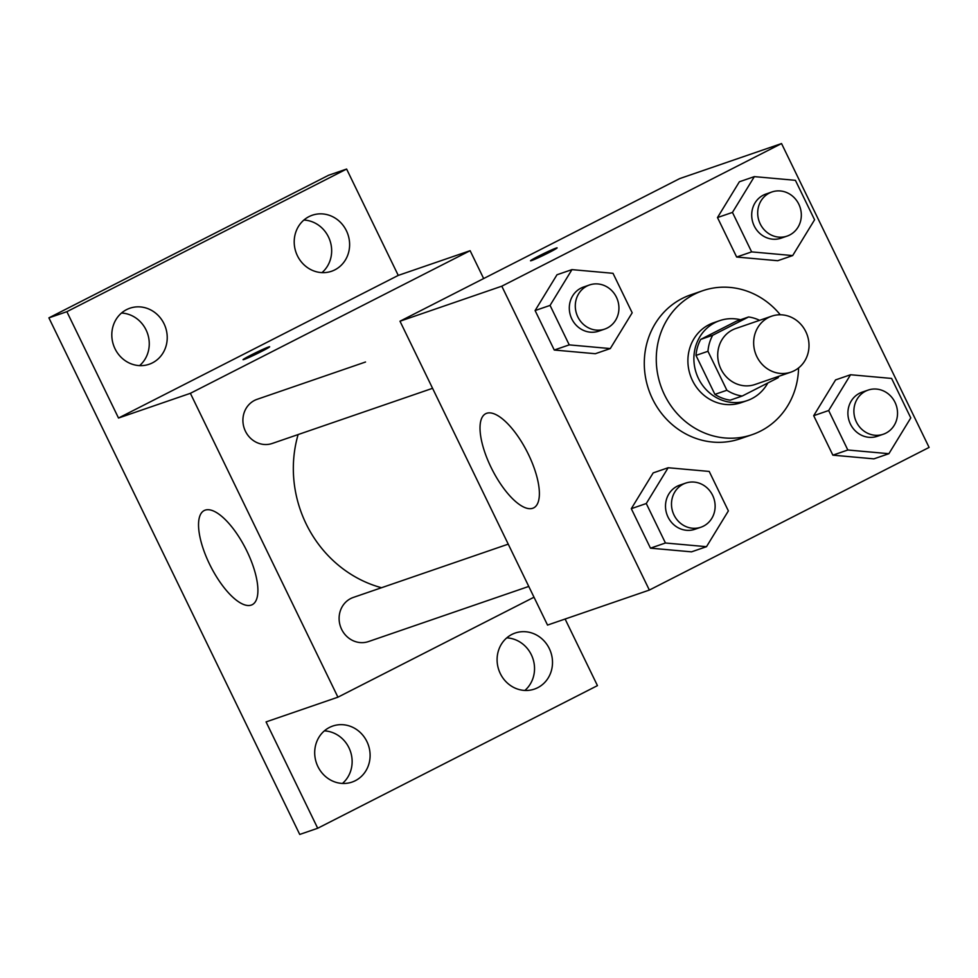 <?xml version="1.0" encoding="UTF-8"?>
<svg xmlns="http://www.w3.org/2000/svg" width="978" height="978" viewBox="0 0 978 978"><rect width="100%" height="100%" fill="white"/><g stroke="black" fill="none" stroke-linecap="round" stroke-linejoin="round"><path stroke-width="1.47" d="M768.415 317.557A29.597 27.433 -109 0 1 771.703 316.163A29.597 27.433 -109 0 1 807.278 335.222A29.597 27.433 -109 0 1 790.957 372.129A29.597 27.433 -109 0 1 756.067 354.88A29.597 27.433 -109 0 1 768.415 317.557M790.957 372.129L755.016 384.488A29.597 27.433 -109 0 1 720.126 367.239A29.597 27.433 -109 0 1 732.485 329.916A29.597 27.433 -109 0 1 735.774 328.522L771.703 316.163M742.204 396.041L730.224 400.161A40.184 37.25 -109 0 1 714.906 394.378L695.981 355.405L707.962 351.285L726.886 390.259A40.184 37.25 -109 0 0 742.204 396.041L778.097 377.752A40.184 37.25 -109 0 0 778.843 376.298M695.981 355.405A40.184 37.25 -109 0 1 700.725 339.39L736.605 321.09L748.586 316.97A40.184 37.25 -109 0 1 759.6 320.332M748.586 316.97L712.693 335.271A40.184 37.25 -109 0 0 707.962 351.285M700.725 339.39L712.693 335.271M740.517 319.745A42.274 39.193 71 0 0 719.661 320.65A42.274 39.193 71 0 0 696.348 373.376A42.274 39.193 71 0 0 747.168 400.601A42.274 39.193 71 0 0 767.816 382.985M747.168 400.601L741.177 402.667A42.274 39.193 -109 0 1 691.336 378.009A42.274 39.193 -109 0 1 708.989 324.708A42.274 39.193 -109 0 1 713.671 322.716L719.661 320.65M714.906 394.378L726.886 390.259M798.574 367.948A76.101 70.55 -109 0 1 752.18 434.648A76.101 70.55 -109 0 1 662.461 390.271A76.101 70.55 -109 0 1 694.233 294.317A76.101 70.55 -109 0 1 702.681 290.735A76.101 70.55 -109 0 1 780.285 314.782M752.18 434.648L740.199 438.767A76.101 70.55 -109 0 1 650.48 394.391A76.101 70.55 -109 0 1 682.253 298.437A76.101 70.55 -109 0 1 690.7 294.855L702.681 290.735M850.554 374.745L835.579 379.904L813.696 415.687L832.865 455.161L873.916 458.853L888.892 453.694L910.775 417.912L891.606 378.437L850.554 374.745L828.672 410.528L847.828 450.002L888.892 453.694M668.157 467.741L653.182 472.9L631.299 508.682L650.468 548.157L691.519 551.849L706.495 546.69L728.378 510.907L709.209 471.433L668.157 467.741L646.275 503.523L665.443 542.998L706.495 546.69M649.355 590.064L929.1 447.423L781.544 143.558L501.8 286.187L649.355 590.064L547.533 625.076L399.99 321.212L501.8 286.187M754.356 176.627L739.38 181.774L717.485 217.556L736.654 257.031L777.718 260.723L792.681 255.576L814.576 219.793L795.407 180.319L754.356 176.627L732.461 212.409L751.63 251.884L792.681 255.576M571.959 269.622L556.983 274.769L535.1 310.552L554.257 350.026L595.321 353.718L610.284 348.571L632.179 312.789L613.01 273.314L571.959 269.622L550.064 305.405L569.233 344.879L610.284 348.571M399.99 321.212L679.734 178.583L781.544 143.558M486.641 413.303A52.849 19.621 63 0 1 527.802 453.107A52.849 19.621 63 0 1 533.695 507.863A52.849 19.621 63 0 1 492.215 469.697A52.849 19.621 63 0 1 485.699 413.706A52.849 19.621 63 0 1 486.641 413.303M538.585 256.138A14.792 0.721 154.1 0 1 557.13 247.874A14.792 0.721 154.1 0 1 544.135 254.977A14.792 0.721 154.1 0 1 530.516 260.796A14.792 0.721 154.1 0 1 538.585 256.138M363.743 362.63A118.375 109.756 -109 0 1 365.527 362.007L257.141 399.305A23.338 21.638 71 0 0 244.268 428.413A23.338 21.638 71 0 0 272.312 443.437L432.569 388.315M381.518 587.729A118.375 109.756 -109 0 1 298.119 434.562M528.768 586.433L368.523 641.556A23.338 21.638 -109 0 1 341.004 627.949A23.338 21.638 -109 0 1 350.747 598.524A23.338 21.638 -109 0 1 353.339 597.424L508.242 544.147M483.658 278.559L470.125 250.686L190.38 393.315L337.923 697.18L534.012 597.216M470.125 250.686L398.254 275.405L346.615 169.047L328.645 175.233L48.9 317.862L299.733 834.442L317.703 828.256L597.448 685.627L565.113 619.037M48.9 317.862L66.871 311.689L118.509 418.034L190.38 393.315M337.923 697.18L266.065 721.911L317.703 828.256M205.16 510.137A52.849 19.621 63 0 1 246.322 549.929A52.849 19.621 63 0 1 252.226 604.685A52.849 19.621 63 0 1 210.735 566.519A52.849 19.621 63 0 1 204.219 510.528A52.849 19.621 63 0 1 205.16 510.137M398.254 275.405L118.509 418.034M251.114 355.026A14.792 0.721 154.1 0 1 269.659 346.762A14.792 0.721 154.1 0 1 256.664 353.865A14.792 0.721 154.1 0 1 243.045 359.684A14.792 0.721 154.1 0 1 251.114 355.026M500.296 673.561A29.621 27.47 -109 0 1 515.161 633.047A29.621 27.47 -109 0 1 550.773 652.13A29.621 27.47 -109 0 1 534.44 689.087A29.621 27.47 -109 0 1 500.296 673.561M317.899 766.556A29.621 27.47 -109 0 1 332.764 726.043A29.621 27.47 -109 0 1 368.376 745.126A29.621 27.47 -109 0 1 352.043 782.082A29.621 27.47 -109 0 1 317.899 766.556M297.41 255.747A29.621 27.47 -109 0 1 312.275 215.233A29.621 27.47 -109 0 1 347.887 234.317A29.621 27.47 -109 0 1 331.554 271.261A29.621 27.47 -109 0 1 297.41 255.747M115.013 348.743A29.621 27.47 -109 0 1 129.878 308.229A29.621 27.47 -109 0 1 165.502 327.312A29.621 27.47 -109 0 1 149.157 364.256A29.621 27.47 -109 0 1 115.013 348.743M346.615 169.047L66.871 311.689M342.459 783.439A29.621 27.47 71 0 0 348.938 747.754A29.621 27.47 71 0 0 324.378 730.872M139.573 365.625A29.621 27.47 71 0 0 146.064 329.928A29.621 27.47 71 0 0 121.492 313.046M321.97 272.63A29.621 27.47 71 0 0 328.461 236.933A29.621 27.47 71 0 0 303.889 220.05M524.856 690.444A29.621 27.47 71 0 0 531.335 654.759A29.621 27.47 71 0 0 506.775 637.876M604.697 329.097L598.707 331.163A23.338 21.638 -109 0 1 571.201 317.557A23.338 21.638 -109 0 1 580.944 288.131A23.338 21.638 -109 0 1 583.536 287.031L589.526 284.965A23.338 21.638 -109 0 1 617.57 300.001A23.338 21.638 -109 0 1 604.697 329.097A23.338 21.638 -109 0 1 577.191 315.491A23.338 21.638 -109 0 1 586.934 286.065A23.338 21.638 -109 0 1 589.526 284.965M556.983 274.769L535.1 310.552L550.064 305.405M535.1 310.552L554.257 350.026L569.233 344.879M554.257 350.026L595.321 353.718M700.908 527.228L694.918 529.281A23.338 21.638 -109 0 1 667.399 515.675A23.338 21.638 -109 0 1 677.143 486.249A23.338 21.638 -109 0 1 679.734 485.149L685.725 483.095A23.338 21.638 -109 0 1 713.769 498.12A23.338 21.638 -109 0 1 700.908 527.228A23.338 21.638 -109 0 1 673.39 513.621A23.338 21.638 -109 0 1 683.133 484.196A23.338 21.638 -109 0 1 685.725 483.095M653.182 472.9L631.299 508.682L646.275 503.523M631.299 508.682L650.468 548.157L665.443 542.998M650.468 548.157L691.519 551.849M787.094 236.101L781.104 238.167A23.338 21.638 -109 0 1 753.598 224.561A23.338 21.638 -109 0 1 763.341 195.135A23.338 21.638 -109 0 1 765.933 194.035L771.923 191.969A23.338 21.638 -109 0 1 799.967 207.006A23.338 21.638 -109 0 1 787.094 236.101A23.338 21.638 -109 0 1 759.588 222.495A23.338 21.638 -109 0 1 769.331 193.069A23.338 21.638 -109 0 1 771.923 191.969M739.38 181.774L717.485 217.556L732.461 212.409M717.485 217.556L736.654 257.031L751.63 251.884M736.654 257.031L777.718 260.723M883.305 434.232L877.315 436.286A23.338 21.638 -109 0 1 849.796 422.679A23.338 21.638 -109 0 1 859.54 393.254A23.338 21.638 -109 0 1 862.131 392.154L868.122 390.1A23.338 21.638 -109 0 1 896.166 405.124A23.338 21.638 -109 0 1 883.305 434.232A23.338 21.638 -109 0 1 855.787 420.626A23.338 21.638 -109 0 1 865.53 391.2A23.338 21.638 -109 0 1 868.122 390.1M835.579 379.904L813.696 415.687L828.672 410.528M813.696 415.687L832.865 455.161L847.828 450.002M832.865 455.161L873.916 458.853"/></g></svg>
